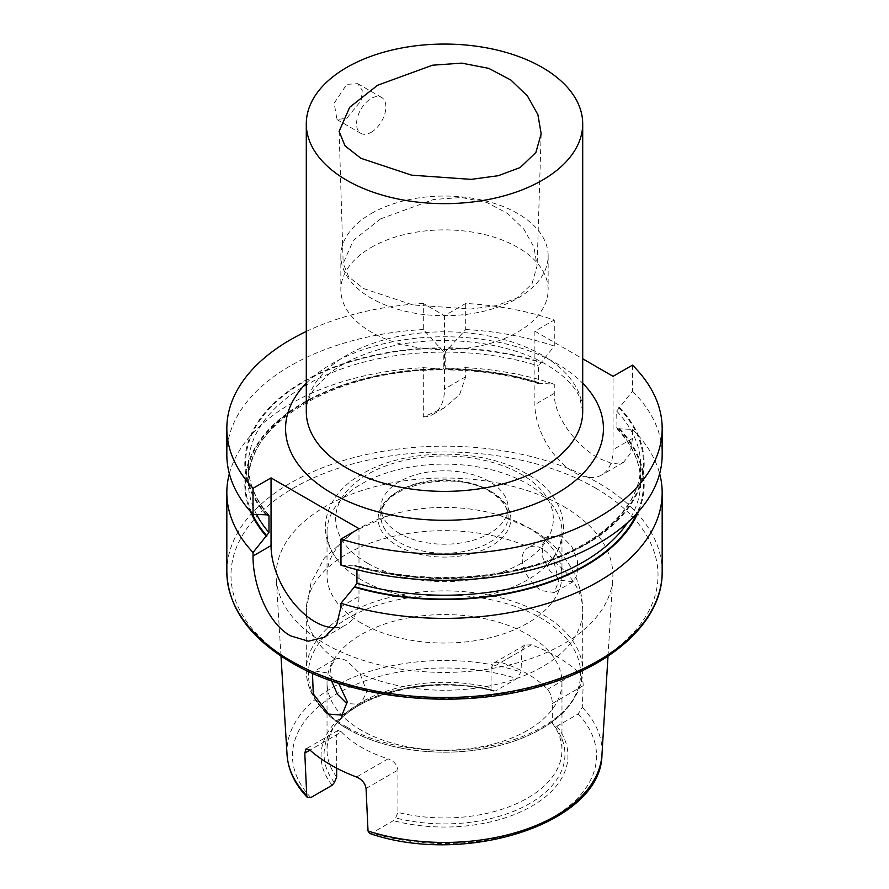 <?xml version="1.0" encoding="UTF-8"?>
<svg xmlns="http://www.w3.org/2000/svg" width="889" height="889" viewBox="0 0 889 889"><rect width="100%" height="100%" fill="white"/><g stroke="black" fill="none" stroke-linecap="round" stroke-linejoin="round"><path stroke-width="0.67" stroke-dasharray="4.45 3.33" d="M380.492 218.927L433.688 199.48L461.402 197.491L486.616 202.381L507.752 213.56L523.832 229.129L533.922 247.164L537.112 265.722L532.022 283.747L517.298 297.915L496.707 305.572L470.77 309.05L412.907 304.96L363.768 288.647L348.71 276.912L343.176 263.366L353.333 240.352L380.492 218.927M371.213 132.317A20.725 11.968 120 0 0 384.748 114.048A20.725 11.968 120 0 0 381.57 97.434A20.725 11.968 120 0 0 371.213 98.468A20.725 11.968 120 0 0 357.667 116.737A20.725 11.968 120 0 0 360.845 133.35A20.725 11.968 120 0 0 371.213 132.317M346.777 118.215L361.256 100.501L362.223 90.3L357.689 83.655L346.777 84.366L334.175 103.168L336.964 119.559L346.777 118.215M371.213 247.42A103.646 59.841 180 0 1 484.161 234.44A103.646 59.841 180 0 1 548.146 289.736A103.646 59.841 180 0 1 517.787 332.042A103.646 59.841 180 0 1 404.839 345.021A103.646 59.841 180 0 1 340.854 289.736A103.646 59.841 180 0 1 371.213 247.42M371.213 213.56A103.646 59.841 180 0 1 484.161 200.592A103.646 59.841 180 0 1 548.146 255.876A103.646 59.841 180 0 1 517.787 298.193A103.646 59.841 180 0 1 404.839 311.161A103.646 59.841 180 0 1 340.854 255.876A103.646 59.841 180 0 1 371.213 213.56M331.564 680.852L330.419 667.306L335.142 659.238A138.206 79.788 180 0 1 306.294 610.454A138.206 79.788 180 0 1 383.581 538.834A138.206 79.788 180 0 1 528.999 547.313C514.353 553.302 525.766 582.717 542.223 590.741L554.314 592.519L558.814 580.75L553.858 561.67C550.702 555.758 546.724 551.391 541.923 548.591C537.223 545.902 532.911 545.468 528.999 547.313L548.324 536.134L562.27 536.845L571.86 546.635L577.394 560.681L577.75 573.927L572.938 581.773L560.437 580.217L549.947 570.927L542.812 557.714L542.179 544.679L548.324 536.134M338.62 683.252L326.73 672.829L314.762 670.984L312.461 673.262M335.142 659.238C338.298 657.816 342.276 658.427 347.077 661.083L360.001 673.595L366.835 691.575L360.601 704.355L346.777 703.577M229.351 473.659A217.672 125.671 180 0 1 423.308 367.646L440.311 368.979L442.633 369.913L443.8 368.735L443.8 352.1L423.308 329.53L423.308 303.449L444.5 315.684L465.692 303.449A217.672 125.671 180 0 1 554.28 320.007L534.889 331.197L534.889 404.551A55.285 31.915 -120 0 0 573.983 472.248A55.285 31.915 -120 0 0 601.62 474.993A55.285 31.915 -120 0 0 613.077 449.69L613.077 376.336M632.457 365.146L632.457 391.227L616.666 411.074L617.022 428.787L632.457 429.343L632.457 438.488L630.212 453.657L623.556 462.336L612.677 463.78L598.408 458.146C577.583 446.422 553.725 417.486 554.28 393.36L554.28 384.204L541.09 383.337L539.245 383.904L538.49 382.581L538.49 365.946L554.28 346.088L554.28 320.007M578.061 671.717A159.364 92.011 0 0 0 557.192 656.849A159.364 92.011 0 0 0 531.444 644.803L524.932 645.058L521.932 650.304L491.072 668.117L494.04 662.894L500.918 662.427A117.47 67.82 180 0 1 527.566 673.951A117.47 67.82 180 0 1 547.535 689.342C550.513 693.087 552.113 697.798 552.347 703.488L552.347 723.235L554.614 726.157L556.881 726.257L578.183 713.956L582.251 707.322L583.195 685.675C583.162 679.985 581.439 675.329 578.061 671.717L547.535 689.342M563.548 506.486A168.365 97.201 180 0 1 612.765 578.661A168.365 97.201 180 0 1 506.163 665.672A168.365 97.201 180 0 1 325.452 643.958A168.365 97.201 180 0 1 276.235 578.661A168.365 97.201 180 0 1 377.325 486.083A168.365 97.201 180 0 1 563.548 506.486M491.072 668.117L491.072 687.864L494.006 691.22C435.688 674.973 358.534 692.309 334.531 725.957A120.46 69.553 180 0 1 493.339 690.775L495.606 690.886L516.909 678.585L520.976 671.951L521.932 650.304M336.653 777.008A117.47 67.82 180 0 1 327.03 750.127A117.47 67.82 180 0 1 337.264 722.435A117.47 67.82 180 0 1 491.072 687.864M336.653 768.163L336.653 734.692L309.939 750.116L341.465 731.914L337.987 730.425L336.653 734.692M341.465 731.914A117.47 67.82 0 0 0 361.434 747.305A117.47 67.82 0 0 0 388.082 758.828L356.556 777.03M361.434 730.347A117.47 67.82 180 0 1 327.03 682.396A117.47 67.82 180 0 1 399.55 619.733A117.47 67.82 180 0 1 527.566 634.435A117.47 67.82 180 0 1 561.97 682.396A117.47 67.82 180 0 1 489.45 745.049A117.47 67.82 180 0 1 361.434 730.347M361.434 623.178A117.47 67.82 180 0 1 327.03 575.216A117.47 67.82 180 0 1 389.393 515.32A117.47 67.82 180 0 1 499.607 515.32A117.47 67.82 180 0 1 527.566 527.266A117.47 67.82 180 0 1 561.97 575.216A117.47 67.82 180 0 1 489.45 637.88A117.47 67.82 180 0 1 361.434 623.178M361.434 579.895A117.47 67.82 180 0 1 340.754 563.748A117.47 67.82 180 0 1 327.03 531.944A117.47 67.82 180 0 1 399.55 469.281A117.47 67.82 180 0 1 527.566 483.983A117.47 67.82 180 0 1 561.97 531.944A117.47 67.82 180 0 1 548.246 563.748A117.47 67.82 180 0 1 361.434 579.895M399.55 533.467A63.575 36.705 180 0 1 380.925 507.519A63.575 36.705 180 0 1 420.175 473.604A63.575 36.705 180 0 1 489.45 481.56A63.575 36.705 180 0 1 508.075 507.519A63.575 36.705 180 0 1 468.825 541.423A63.575 36.705 180 0 1 399.55 533.467M632.457 429.343A217.672 125.671 180 0 1 659.649 473.659M465.692 303.449L465.692 329.53L445.2 352.1L445.2 368.735L446.367 369.913L448.689 368.979L465.692 367.646A217.672 125.671 180 0 1 554.28 384.204M448.689 347.821A199.681 115.281 180 0 1 541.09 362.179M465.692 329.53A217.672 125.671 180 0 1 554.28 346.088M448.689 368.979A199.681 115.281 180 0 1 541.09 383.337M266.344 515.164A199.681 115.281 180 0 1 440.311 347.821M619.266 407.318A199.681 115.281 180 0 1 588.229 543.112A199.681 115.281 180 0 1 354.3 565.937L356.145 565.36L356.934 569.66M226.828 454.601A217.672 125.671 180 0 1 423.308 329.53M632.457 391.227A217.672 125.671 180 0 1 662.172 454.601M340.976 565.148L354.3 565.937M306.294 331.441A217.672 125.671 180 0 1 423.308 303.449M534.889 331.197L582.706 358.8M465.692 367.646L465.692 376.803L459.613 394.627L443.822 408.118L423.308 416.93L423.308 367.646M250.531 511.631A199.681 115.281 180 0 1 440.311 368.979M619.266 428.476A199.681 115.281 180 0 1 638.469 511.631M552.347 723.235A117.47 67.82 180 0 1 561.97 750.127A117.47 67.82 180 0 1 397.928 812.39L397.928 770.074C397.15 764.718 393.86 760.973 388.082 758.828M369.535 833.415L372.091 832.949L393.394 820.647L395.661 817.924L397.928 812.39M334.897 627.756A62.186 35.904 -120 0 0 346.11 624.845A62.186 35.904 -120 0 0 358.989 596.375L358.989 528.666M423.308 416.93A55.285 31.915 -120 0 0 433.054 414.341A55.285 31.915 -120 0 0 444.5 389.038L444.5 315.684M306.294 383.215A158.931 91.756 180 0 1 556.881 363.645A158.931 91.756 180 0 1 582.706 383.215M542.223 355.178A138.206 79.788 0 0 0 391.616 337.887A138.206 79.788 0 0 0 306.294 411.596C305.983 404.251 309.072 396.105 315.573 387.137L331.564 371.791C346.277 360.923 365.423 352.611 388.993 346.866C441.566 333.786 508.319 341.798 546.513 364.668C564.204 375.38 575.305 386.493 579.839 397.994L582.706 411.596A138.206 79.788 0 0 0 542.223 355.178M632.457 438.488L613.077 449.69M226.828 571.838A217.672 125.671 180 0 1 361.201 455.735A217.672 125.671 180 0 1 598.408 482.971A217.672 125.671 180 0 1 662.172 571.838M595.486 488.05A213.516 123.271 180 0 1 595.486 662.383A213.516 123.271 180 0 1 293.514 662.383A213.516 123.271 180 0 1 293.514 488.05A213.516 123.271 180 0 1 595.486 488.05M582.251 707.322A157.553 90.967 180 0 1 601.953 754.694M348.244 729.169A136.128 78.588 180 0 1 348.244 618.022A136.128 78.588 180 0 1 540.756 618.022A136.128 78.588 180 0 1 540.756 729.169A136.128 78.588 180 0 1 348.244 729.169M346.777 727.091A138.206 79.788 180 0 1 306.294 670.673A138.206 79.788 180 0 1 391.616 596.952A138.206 79.788 180 0 1 542.223 614.255A138.206 79.788 180 0 1 582.706 670.673A138.206 79.788 180 0 1 497.384 744.382A138.206 79.788 180 0 1 346.777 727.091M367.546 563.226A108.836 62.83 180 0 1 367.546 474.37A108.836 62.83 180 0 1 521.454 474.37A108.836 62.83 180 0 1 521.454 563.226A108.836 62.83 180 0 1 367.546 563.226M491.406 491.717A66.342 38.294 180 0 1 491.406 545.879A66.342 38.294 180 0 1 397.594 545.879A66.342 38.294 180 0 1 397.594 491.717A66.342 38.294 180 0 1 491.406 491.717M489.45 490.584A63.575 36.705 180 0 1 508.075 516.542A63.575 36.705 180 0 1 468.825 550.447A63.575 36.705 180 0 1 399.55 542.49A63.575 36.705 180 0 1 380.925 516.542A63.575 36.705 180 0 1 420.175 482.627A63.575 36.705 180 0 1 489.45 490.584M447.945 348.255A198.914 114.848 180 0 1 540.523 362.512M447.945 369.413A198.914 114.848 180 0 1 540.523 383.67M445.2 368.735A196.147 113.247 180 0 1 538.49 382.581M445.2 352.1A196.147 113.247 180 0 1 538.49 365.946M266.922 514.831A198.914 114.848 180 0 1 441.055 348.255M618.7 407.64A198.914 114.848 180 0 1 587.685 542.801A198.914 114.848 180 0 1 354.878 565.604M252.087 513.353A198.914 114.848 180 0 1 441.055 369.413M618.7 428.798A198.914 114.848 180 0 1 636.913 513.353M256.654 514.598A196.147 113.247 180 0 1 248.353 481.982A196.147 113.247 180 0 1 443.8 368.735M616.666 427.72A196.147 113.247 180 0 1 640.647 481.982A196.147 113.247 180 0 1 627.667 522.499M267.822 514.542A196.147 113.247 180 0 1 248.353 465.336A196.147 113.247 180 0 1 443.8 352.1M616.666 411.074A196.147 113.247 180 0 1 640.647 465.336A196.147 113.247 180 0 1 356.934 566.671M554.614 726.157A120.46 69.553 180 0 1 529.677 803.534A120.46 69.553 180 0 1 395.661 817.924M556.881 726.257A123.46 71.276 180 0 1 531.8 806.167A123.46 71.276 180 0 1 393.394 820.647M578.183 713.956A152.03 87.778 180 0 1 552.002 817.836A152.03 87.778 180 0 1 372.091 832.949M553.858 561.67A138.206 79.788 180 0 1 582.706 610.454A138.206 79.788 180 0 1 505.419 682.074A138.206 79.788 180 0 1 360.001 673.595M334.386 782.553A120.46 69.553 180 0 1 334.531 725.957L337.264 722.435M332.119 785.276A123.46 71.276 180 0 1 357.2 705.366A123.46 71.276 180 0 1 495.606 690.886M310.817 797.566A152.03 87.778 180 0 1 336.998 693.698A152.03 87.778 180 0 1 516.909 678.585M287.047 754.694A157.553 90.967 180 0 1 362.19 673.918A157.553 90.967 180 0 1 520.976 671.951M500.918 662.427L531.444 644.803M552.347 703.488L583.195 685.675M366.057 788.476L397.928 770.074M554.28 393.36L534.889 404.551M340.976 606.776L358.989 596.375M465.692 376.803L444.5 389.038M541.168 133.75L537.112 265.722M357.689 83.655L381.57 97.434M548.146 255.876L548.146 289.736M334.686 659.482L314.762 670.984M623.556 462.336L601.62 474.993M608.009 656.115L612.765 578.661M327.03 682.396L327.03 750.127M499.607 515.32L530.777 528.733C544.535 536.556 556.036 546.613 565.293 558.914C576.605 574.183 582.406 591.363 582.706 610.454L582.706 670.673C580.361 703.31 555.847 727.358 509.153 742.815C489.15 748.96 467.858 752.094 445.267 752.205C407.518 752.027 374.969 744.293 347.632 728.991C331.186 719.457 319.451 708.077 312.428 694.831C308.361 687.008 306.316 678.952 306.294 670.673L306.294 610.454L311.05 582.695L324.396 557.981L354.255 531.111L389.393 515.32M327.03 531.944L327.03 575.216M548.246 563.748C575.761 535.845 564.626 493.806 526.644 473.859C482.182 447.123 403.406 447.712 360.112 475.193C326.219 494.417 312.272 532.511 340.754 563.748M508.075 507.519L508.075 516.542C508.03 507.363 502.007 499.14 490.028 491.85C453.368 467.814 376.814 487.45 380.925 516.542L380.925 507.519M539.245 383.904C510.308 374.825 479.349 370.168 446.367 369.913M268.667 514.875C255.176 499.129 248.409 482.616 248.353 465.336L248.353 481.982C245.286 423.586 337.876 368.835 442.633 369.913M617.022 428.787C632.69 445.545 640.569 463.28 640.647 481.982L640.647 465.336C641.402 504.03 602.742 542.957 542.212 562.459C486.216 581.25 413.841 582.373 356.145 565.36M561.97 531.944L561.97 575.216M561.97 682.396L561.97 750.127M280.991 656.115L276.235 578.661M324.852 637.113L346.11 624.845M443.822 408.118L433.054 414.341M337.987 730.425L306.083 748.838M494.04 662.894L524.932 645.058M360.601 704.355L341.976 715.112M572.938 581.773L554.314 592.519M340.854 255.876L340.854 289.736M339.109 131.383L343.176 263.366M336.964 119.559L360.845 133.35"/><path stroke-width="1.33" d="M377.614 85.244L432.487 65.208L461.747 63.13L488.761 68.364L510.942 80.088L527.555 96.156L537.901 114.659L541.168 133.75L535.867 152.486L520.176 167.543L498.229 175.722L471.159 179.367L411.651 175.166L360.934 158.309L345.054 145.907L339.109 131.383L349.688 107.28L377.614 85.244M346.777 703.577L337.398 694.242L331.564 680.852M312.461 673.262L313.272 693.842L328.563 714.089L341.976 715.112L347.31 701.788L338.62 683.252M608.009 656.115L601.953 754.694A157.553 90.967 180 0 1 368.024 831.004L366.057 788.476C365.168 783.253 362.001 779.442 356.556 777.03A160.753 92.812 180 0 1 330.83 764.973A160.753 92.812 180 0 1 309.939 750.116L304.783 753.094L306.749 795.633L307.461 797.544L310.817 797.566L332.119 785.276L334.386 782.553L336.653 777.008L336.653 768.163M542.223 67.431A138.206 79.788 180 0 1 582.706 123.86A138.206 79.788 180 0 1 497.384 197.569A138.206 79.788 180 0 1 346.777 180.278A138.206 79.788 180 0 1 306.294 123.86A138.206 79.788 180 0 1 391.616 50.14A138.206 79.788 180 0 1 542.223 67.431M659.649 473.659A217.672 125.671 180 0 1 662.172 492.717A217.672 125.671 180 0 1 340.976 603.264L340.976 606.776L336.642 624.889L324.852 637.113L308.394 641.191L290.592 635.868C266.722 622.856 252.698 583.028 253.032 556.003L253.032 552.491A217.672 125.671 180 0 1 226.828 492.717A217.672 125.671 180 0 1 229.351 473.659M253.032 552.491L268.978 532.544L268.978 515.898L266.922 514.831L253.032 514.375A217.672 125.671 180 0 1 226.828 454.601L226.828 428.531A217.672 125.671 180 0 1 306.294 331.441M662.172 454.601A217.672 125.671 180 0 1 340.976 565.148L340.976 539.067A217.672 125.671 180 0 0 662.172 428.531L662.172 454.601M253.032 514.375L253.032 488.294A217.672 125.671 180 0 1 226.828 428.531M582.706 358.8L613.077 376.336L632.457 365.146A217.672 125.671 180 0 1 662.172 428.531M253.032 488.294L271.045 477.893L358.989 528.666L340.976 539.067M266.344 536.323A199.681 115.281 180 0 1 250.531 511.631M638.469 511.631A199.681 115.281 180 0 1 354.3 587.096L340.976 603.264M356.934 569.66L356.934 583.317L354.3 587.096M267.822 514.542A196.147 113.247 180 0 0 268.978 515.898L268.656 514.875M368.024 831.004L369.535 833.415C465.169 866.586 601.564 823.336 601.953 754.694M304.783 753.094L306.083 748.838L309.939 750.116M271.045 477.893L271.045 545.602A62.186 35.904 -120 0 0 334.897 627.756M582.706 383.215A158.931 91.756 180 0 1 540.801 501.518A158.931 91.756 180 0 1 332.119 493.406A158.931 91.756 180 0 1 306.294 383.215M306.294 123.86L306.294 411.596A138.206 79.788 0 0 0 346.777 468.014A138.206 79.788 0 0 0 497.384 485.316A138.206 79.788 0 0 0 582.706 411.596L582.706 123.86M662.172 492.717L662.172 571.838A217.672 125.671 180 0 1 527.799 687.942A217.672 125.671 180 0 1 290.592 660.694A217.672 125.671 180 0 1 226.828 571.838L226.828 492.717M266.922 535.989A198.914 114.848 180 0 1 252.087 513.353M636.913 513.353A198.914 114.848 180 0 1 354.878 586.762M268.978 532.544A196.147 113.247 180 0 1 256.654 514.598M627.667 522.499A196.147 113.247 180 0 1 356.934 583.317M306.749 795.633A157.553 90.967 180 0 1 287.047 754.694L280.991 656.115M253.032 556.003L271.045 545.602M662.172 571.838C662.783 619.022 615.988 663.516 546.424 684.497C465.125 710.5 356.467 701.243 291.448 662.594C249.487 637.813 227.951 607.565 226.828 571.838M307.461 797.544C294.959 784.465 288.158 770.185 287.047 754.694"/></g></svg>
